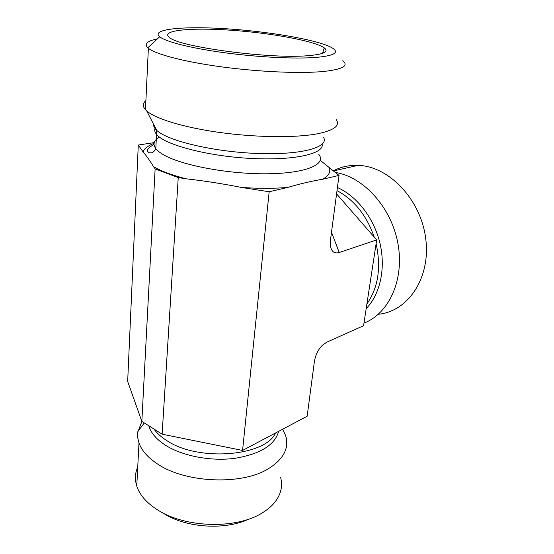 <?xml version="1.0" encoding="UTF-8"?>
<svg xmlns="http://www.w3.org/2000/svg" width="554" height="554" viewBox="0 0 554 554"><rect width="100%" height="100%" fill="white"/><g stroke="black" fill="none" stroke-linecap="round" stroke-linejoin="round"><path stroke-width="0.83" d="M308.128 55.684C270.525 59.209 178.81 46.945 169.462 37.478C159.739 30.214 191.573 27.368 231.627 30.269C271.605 33.067 314.838 40.996 324.298 47.9C329.221 51.737 323.827 54.334 308.128 55.684M157.315 38.96C147.115 40.954 143.936 43.898 147.78 47.803L148.375 48.302C155.819 54.347 184.724 61.93 222.23 66.951C259.708 71.972 300.774 73.675 323.557 71.473C342.621 69.361 349.034 65.774 342.794 60.711M323.91 52.775L322.802 52.457M315.815 57.443C295.116 59.043 258.171 57.242 224.772 52.769C191.345 48.295 165.819 41.799 159.677 36.772C150.072 28.766 185.909 25.816 229.924 29.016C273.884 32.111 321.507 40.733 333.051 48.447C339.249 52.838 333.508 55.836 315.815 57.443M145.903 100.613C142.6 103.286 142.461 106.32 145.467 109.72L146.692 110.911C155.508 118.791 184.06 127.545 219.827 132.496C255.581 137.447 294.174 137.904 316.036 134.047C333.723 130.633 340.481 125.827 336.306 119.629M320.281 160.362L339.013 175.417L322.753 179.219C311.687 181.082 300.012 183.81 287.734 187.418L269.168 191.767L241.378 187.432C222.847 183.748 204.426 180.874 186.13 178.81L178.243 177.578L155.127 168.922L153.527 166.65C149.899 160.715 146.415 155.785 143.077 151.844L138.285 145.044L154.22 142.607M138.285 145.044L127.669 381.443L141.838 421.379L162.121 434.197L242.569 450.444L307.151 416.227L314.319 362.074C315.378 355.156 318.114 349.505 322.532 345.121L326.95 342.088L363.569 325.717L376.685 239.917L339.221 252.506L331.5 232.202M339.221 252.506C334.09 253.981 331.133 251.461 330.357 244.937L330.558 239.356L339.013 175.417M269.168 191.767L242.569 450.444M178.243 177.578L162.121 434.197M155.127 168.922L141.838 421.379M333.176 170.937C340.8 166.899 349.103 165.044 358.085 165.362C389.026 166.145 421.068 199.675 425.763 238.933C430.79 278.17 407.855 311.59 378.34 314.25M335.115 172.426C363.355 176.608 391.339 207.231 397.904 243.428C404.655 279.611 388.977 313.606 363.971 323.107M376.685 239.917L336.576 193.858M280.615 477.354C282.893 485.906 281.03 494.12 275.019 502.014C271.952 505.885 267.901 509.382 262.873 512.512C237.541 529.264 185.632 528.26 157.668 509.95C146.637 502.928 139.663 494.964 136.755 486.059C134.705 479.439 135.037 473.074 137.738 466.967M163.936 513.613C186.04 527.914 225.215 530.393 248.635 519.146M282.72 429.17L285.726 435.859C289.278 448.498 283.35 459.55 267.928 469.016C241.025 485.553 184.316 482.922 156.734 463.442C147.523 457.209 141.609 450.374 138.985 442.944L137.787 437.979L137.752 432.252L141.9 421.421M154.06 143.306C148.056 145.688 144.393 148.534 143.077 151.844M322.753 179.219C328.633 175.84 330.814 172.086 329.305 167.966M241.378 187.432C258.316 188.623 273.766 188.616 287.734 187.418M153.527 166.65C161.172 171.124 172.038 175.175 186.13 178.81M159.448 137.094C153.783 140.37 152.572 144.227 155.812 148.659C157.468 150.771 160.217 152.904 164.067 155.058C182.626 165.653 229.834 174.358 268.101 173.769C306.494 173.263 326.694 164.24 318.813 154.421M153.562 124.2C153.361 126.153 154.421 128.203 156.747 130.356C167.571 140.945 214.55 152.066 258.531 153.506C302.588 155.058 329.831 146.969 323.411 137.122M155.355 127.662C154.22 129.754 154.621 131.99 156.56 134.387C164.4 144.67 206.85 156.055 250.145 158.402C293.475 160.847 324.325 153.846 322.151 144.275M337.414 187.515C356.977 196.171 374.089 218.248 379.996 243.4C385.889 268.565 380.086 294.299 366.18 308.633M337.005 190.618C354.2 199.856 366.609 215.354 374.227 237.098M376.104 243.705C381.297 267.596 378.23 287.671 366.907 303.917M153.984 429.059C156.879 433.131 161.034 436.898 166.449 440.361C197.736 461.974 265.11 456.461 275.629 432.93M148.791 425.77C150.792 432.771 156.256 439.197 165.189 445.042C182.176 455.997 210.672 461.51 234.841 458.331C260.269 454.065 274.874 445.063 278.648 431.331M322.504 53.35L324.298 47.9M159.677 36.772L147.78 47.803M148.375 48.302L145.467 109.72M154.005 144.338C144.76 150.051 147.766 151.277 148.597 152.502C151.554 153.624 153.964 152.336 155.812 148.659L156.747 130.356L146.692 110.911M358.085 165.362L333.245 170.985M136.755 486.059L138.985 442.944M144.317 422.944L137.863 431.448"/></g></svg>
